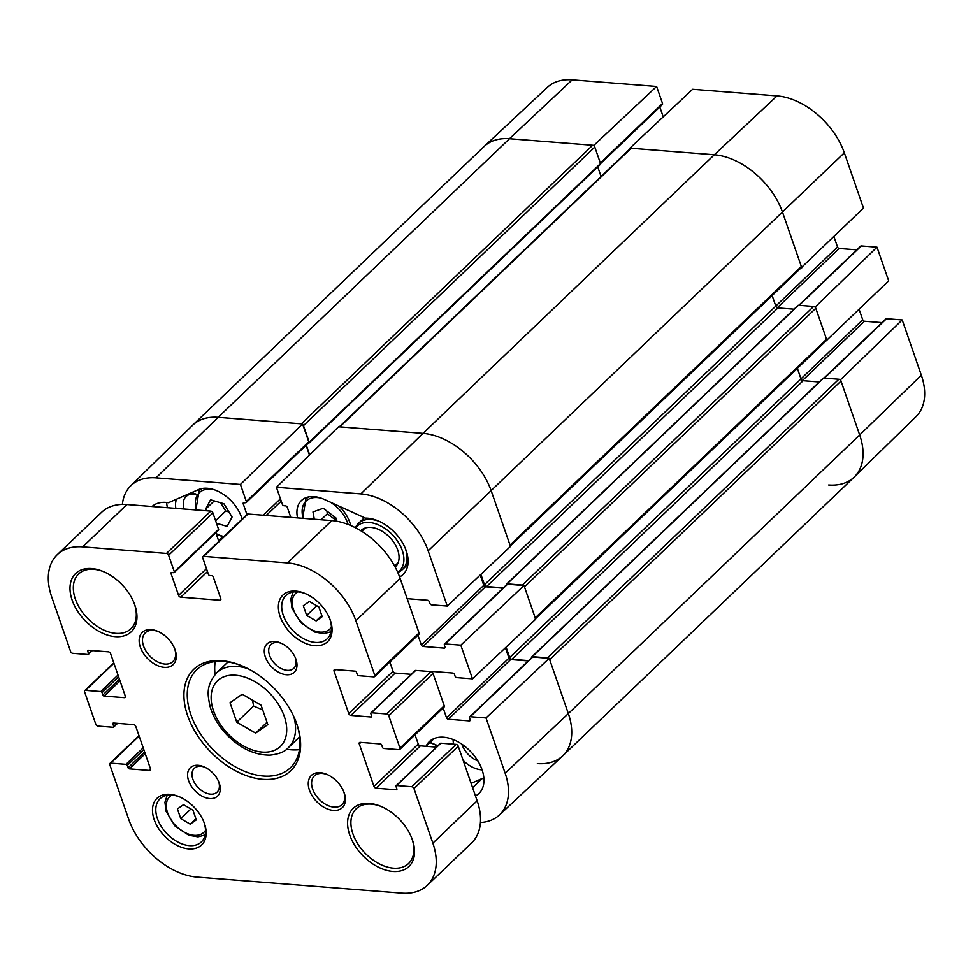 <?xml version="1.0" encoding="UTF-8"?>
<svg xmlns="http://www.w3.org/2000/svg" width="973" height="973" viewBox="0 0 973 973"><rect width="100%" height="100%" fill="white"/><g stroke="black" fill="none" stroke-linecap="round" stroke-linejoin="round"><path stroke-width="1.46" d="M594.138 146.011L593.907 145.33L656.617 86.463L572.197 79.847A62.807 40.209 -133.7 0 0 547.385 87.339L484.286 146.327A63.792 40.83 46.3 0 1 509.487 138.725L218.159 417.32A63.792 40.83 46.3 0 0 192.739 425.128L484.067 146.534A63.792 40.83 46.3 0 1 509.487 138.725L592.666 145.232L301.338 423.839L218.159 417.32A63.792 40.83 -133.7 0 0 192.532 425.335L130.783 485.746A62.807 40.209 46.3 0 1 156.021 477.852L240.44 484.457L302.579 423.936L218.159 417.32L156.021 477.852M302.81 424.605A1.995 1.277 46.3 0 1 303.479 425.639L594.795 147.045A1.995 1.277 -133.7 0 0 592.666 145.232M594.795 147.045L600.523 163.561A1.192 0.766 46.3 0 1 600.414 164.352L309.086 442.946A1.192 0.766 -133.7 0 0 309.195 442.156L303.479 425.639M597.75 166.894L601.071 176.502M339.03 427.098A1.995 1.277 46.3 0 1 339.832 426.855L631.149 148.249A1.995 1.277 -133.7 0 0 630.358 148.492L339.334 426.806M631.149 148.249L714.328 154.768A63.792 40.83 46.3 0 1 782.657 212.576L801.326 266.493L510.01 545.087A1.995 1.277 46.3 0 1 509.828 546.4M510.302 545.95L801.156 267.806A1.995 1.277 -133.7 0 0 801.326 266.493M772.136 295.549L775.797 306.118A1.995 1.277 -133.7 0 0 777.938 307.93L794.041 309.183M797.811 305.887A1.192 0.766 46.3 0 1 798.456 305.267L813.659 306.459L522.343 585.065A1.995 1.277 46.3 0 1 523.389 585.466M815.8 308.271L826.527 339.273L535.211 617.867L524.471 586.865L815.8 308.271A1.995 1.277 -133.7 0 0 813.659 306.459M535.503 618.731L826.357 340.586A1.995 1.277 -133.7 0 0 826.527 339.273M797.349 368.341L800.998 378.898A1.995 1.277 -133.7 0 0 803.139 380.711L819.242 381.975M823.012 378.667A1.192 0.766 46.3 0 1 823.657 378.059L838.86 379.251L547.544 657.845A1.995 1.277 46.3 0 1 548.59 658.259M486.026 717.94L470.336 716.712A1.593 1.022 -133.7 0 0 469.704 716.906L532.122 657.213A1.593 1.022 46.3 0 1 532.766 657.018L549.21 658.307L486.026 717.94L505.157 773.207A62.807 40.209 46.3 0 1 499.453 814.973L562.564 755.985A63.792 40.83 -133.7 0 0 568.341 713.562L549.672 659.645L841 381.051A1.995 1.277 -133.7 0 0 838.86 379.251M841 381.051L859.67 434.967A63.792 40.83 46.3 0 1 854.099 477.184L562.771 755.778A63.792 40.83 46.3 0 1 537.351 763.586M339.832 426.855L423.012 433.362A63.792 40.83 46.3 0 1 491.341 491.17L510.01 545.087M522.343 585.065L507.128 583.873A1.192 0.766 -133.7 0 0 506.544 584.785M547.544 657.845L532.328 656.653A1.192 0.766 -133.7 0 0 531.745 657.578M535.211 617.867A1.995 1.277 46.3 0 1 535.028 619.193M308.392 443.068L308.611 443.092A1.192 0.766 -133.7 0 0 309.086 442.946M309.682 454.902L306.288 445.087M528.558 660.618L511.81 659.305A1.995 1.277 46.3 0 1 509.682 657.505L506.094 647.142M503.357 587.838L486.609 586.524A1.995 1.277 46.3 0 1 484.481 584.712L480.881 574.35M823.997 378.083L885.88 318.913A1.593 1.022 46.3 0 1 886.512 318.718L902.202 319.947L840.538 379.701L859.67 434.967L568.341 713.562A63.792 40.83 46.3 0 1 562.771 755.778M261.068 705.157L267.806 724.605L255.656 733.119L236.767 722.173L230.029 702.725L242.18 694.211L261.068 705.157M192.934 810.168L196.303 819.898L190.222 824.155L180.783 818.682L177.414 808.952L183.483 804.695L192.934 810.168M318.828 606.945L322.197 616.675L316.128 620.932L306.677 615.459L303.308 605.729L309.39 601.484L318.828 606.945M255.656 733.119L267.003 722.27M252.566 700.232L253.6 706.082L236.767 722.173M253.6 706.082L262.71 709.876M190.222 824.155L195.901 818.731M190.915 809.001L180.783 818.682M316.128 620.932L321.795 615.508M316.809 605.778L306.677 615.459M215.215 661.579A67.782 43.384 -133.7 0 0 215.045 674.484M286.548 749.246A67.782 43.384 -133.7 0 0 299.453 749.66M57.261 554.695L101.533 512.345A63.792 40.83 46.3 0 1 126.952 504.537L210.752 511.105A1.995 1.277 46.3 0 1 212.892 512.905L218.609 529.421A1.192 0.766 46.3 0 1 218.499 530.212L174.228 572.55A1.192 0.766 46.3 0 1 173.753 572.696L171.576 572.525A1.192 0.766 -133.7 0 0 171.005 573.462L178.582 595.367A1.995 1.277 -133.7 0 0 180.723 597.179L219.825 600.244A1.995 1.277 -133.7 0 0 220.616 600A1.995 1.277 -133.7 0 0 220.798 598.675L213.209 576.77A1.192 0.766 -133.7 0 0 211.932 575.688L209.754 575.517A1.192 0.766 46.3 0 1 208.477 574.435L202.761 557.93A1.995 1.277 46.3 0 1 202.931 556.605A1.995 1.277 46.3 0 1 203.722 556.361L287.522 562.929A63.792 40.83 46.3 0 1 355.85 620.725L374.763 675.323A1.995 1.277 46.3 0 1 374.581 676.636A1.995 1.277 46.3 0 1 373.79 676.88L358.587 675.688A1.192 0.766 46.3 0 1 357.298 674.605L356.483 672.246A1.192 0.766 -133.7 0 0 355.206 671.163L335.028 669.582A1.995 1.277 -133.7 0 0 334.238 669.825A1.995 1.277 -133.7 0 0 334.055 671.151L348.76 713.598A1.995 1.277 -133.7 0 0 350.9 715.41L371.078 716.992A1.192 0.766 -133.7 0 0 371.65 716.055L370.835 713.695A1.192 0.766 46.3 0 1 371.418 712.759L386.622 713.951A1.995 1.277 46.3 0 1 388.762 715.751L399.964 748.103A1.995 1.277 46.3 0 1 399.794 749.417A1.995 1.277 46.3 0 1 398.991 749.66L383.788 748.48A1.192 0.766 46.3 0 1 382.511 747.386L381.684 745.026A1.192 0.766 -133.7 0 0 380.407 743.944L360.229 742.363A1.995 1.277 -133.7 0 0 359.438 742.606A1.995 1.277 -133.7 0 0 359.268 743.931L373.96 786.391A1.995 1.277 -133.7 0 0 376.101 788.191L396.279 789.772A1.192 0.766 -133.7 0 0 396.862 788.835L396.035 786.476A1.192 0.766 46.3 0 1 396.619 785.539L411.834 786.731A1.995 1.277 46.3 0 1 413.963 788.544L432.863 843.129A63.792 40.83 46.3 0 1 427.293 885.333A63.792 40.83 46.3 0 1 401.873 893.153L197.032 877.099A63.792 40.83 46.3 0 1 128.704 819.302L109.803 764.705A1.995 1.277 46.3 0 1 109.973 763.391A1.995 1.277 46.3 0 1 110.764 763.148L125.979 764.34A1.192 0.766 46.3 0 1 127.256 765.423L128.071 767.782A1.192 0.766 -133.7 0 0 129.36 768.865L149.526 770.446A1.995 1.277 -133.7 0 0 150.328 770.202A1.995 1.277 -133.7 0 0 150.499 768.877L135.794 726.43A1.995 1.277 -133.7 0 0 133.666 724.617L113.488 723.036A1.192 0.766 -133.7 0 0 112.904 723.973L113.719 726.332A1.192 0.766 46.3 0 1 113.148 727.269L97.932 726.077A1.995 1.277 46.3 0 1 95.804 724.277L84.602 691.925A1.995 1.277 46.3 0 1 84.773 690.611A1.995 1.277 46.3 0 1 85.563 690.368L100.778 691.56A1.192 0.766 46.3 0 1 102.056 692.642L102.87 695.002A1.192 0.766 -133.7 0 0 104.147 696.084L124.325 697.665A1.995 1.277 -133.7 0 0 125.116 697.422A1.995 1.277 -133.7 0 0 125.298 696.096L110.594 653.637A1.995 1.277 -133.7 0 0 108.453 651.837L88.288 650.256A1.192 0.766 -133.7 0 0 87.704 651.192L88.519 653.552A1.192 0.766 46.3 0 1 87.935 654.488L72.732 653.297A1.995 1.277 46.3 0 1 70.591 651.484L51.691 596.899A63.792 40.83 46.3 0 1 57.261 554.695A63.792 40.83 46.3 0 1 82.681 546.875L166.48 553.442A1.995 1.277 46.3 0 1 168.621 555.255L174.337 571.759A1.192 0.766 46.3 0 1 174.228 572.55M215.836 532.766L218.828 541.402M202.931 556.605L247.203 514.267A1.995 1.277 46.3 0 1 248.006 514.024L331.805 520.591A63.792 40.83 46.3 0 1 400.134 578.388L419.035 632.973A1.995 1.277 46.3 0 1 418.864 634.299L374.581 676.636M389.845 662.041L393.031 671.261A1.995 1.277 -133.7 0 0 395.172 673.073L411.275 674.338M415.045 671.029A1.192 0.766 46.3 0 1 415.69 670.421L430.905 671.613A1.995 1.277 46.3 0 1 433.034 673.413L444.235 705.766A1.995 1.277 46.3 0 1 444.065 707.079L399.794 749.417M415.045 734.834L418.244 744.053A1.995 1.277 -133.7 0 0 420.372 745.853L436.476 747.118M440.246 743.81A1.192 0.766 46.3 0 1 440.891 743.202L456.106 744.394A1.995 1.277 46.3 0 1 458.234 746.194L477.147 800.791A63.792 40.83 46.3 0 1 471.564 842.995L427.293 885.333M295.354 657.784A16.48 10.545 46.3 0 1 293.797 668.329A16.48 10.545 46.3 0 1 274.775 663.708A16.48 10.545 46.3 0 1 271.005 644.503A16.48 10.545 46.3 0 1 277.573 642.484A16.48 10.545 46.3 0 1 281.611 643.421M218.657 781.587A16.48 10.545 46.3 0 1 217.088 792.131A16.48 10.545 46.3 0 1 198.078 787.51A16.48 10.545 46.3 0 1 194.308 768.317A16.48 10.545 46.3 0 1 200.876 766.298A16.48 10.545 46.3 0 1 204.914 767.223M274.873 641.487A19.667 12.588 -133.7 0 0 265.386 657.103A19.667 12.588 -133.7 0 0 286.743 674.763A19.667 12.588 -133.7 0 0 295.731 658.721A19.667 12.588 -133.7 0 0 280.698 642.995A19.667 12.588 -133.7 0 0 274.873 641.487M198.176 765.289A19.667 12.588 -133.7 0 0 188.689 780.918A19.667 12.588 -133.7 0 0 210.046 798.565A19.667 12.588 -133.7 0 0 219.034 782.523A19.667 12.588 -133.7 0 0 203.989 766.809A19.667 12.588 -133.7 0 0 198.176 765.289M295.78 591.11A32.291 20.676 -133.7 0 0 280.2 616.76A32.291 20.676 -133.7 0 0 315.264 645.731A32.291 20.676 -133.7 0 0 330.017 619.412A32.291 20.676 -133.7 0 0 305.327 593.591A32.291 20.676 -133.7 0 0 295.78 591.11M320.299 772.671A22.33 14.291 -133.7 0 0 309.536 790.404A22.33 14.291 -133.7 0 0 333.775 810.448A22.33 14.291 -133.7 0 0 343.98 792.241A22.33 14.291 -133.7 0 0 326.904 774.399A22.33 14.291 -133.7 0 0 320.299 772.671M91.705 568.56A40.27 25.772 -133.7 0 0 72.282 600.548A40.27 25.772 -133.7 0 0 116.006 636.683A40.27 25.772 -133.7 0 0 134.396 603.856A40.27 25.772 -133.7 0 0 103.612 571.662A40.27 25.772 -133.7 0 0 91.705 568.56M169.874 794.333A32.291 20.676 -133.7 0 0 154.306 819.971A32.291 20.676 -133.7 0 0 189.37 848.955A32.291 20.676 -133.7 0 0 204.123 822.623A32.291 20.676 -133.7 0 0 179.433 796.814A32.291 20.676 -133.7 0 0 169.874 794.333M151.192 629.616A22.33 14.291 -133.7 0 0 140.416 647.337A22.33 14.291 -133.7 0 0 164.668 667.381A22.33 14.291 -133.7 0 0 174.86 649.173A22.33 14.291 -133.7 0 0 157.796 631.331A22.33 14.291 -133.7 0 0 151.192 629.616M369.29 803.394A40.27 25.772 -133.7 0 0 349.866 835.369A40.27 25.772 -133.7 0 0 393.591 871.504A40.27 25.772 -133.7 0 0 411.98 838.677A40.27 25.772 -133.7 0 0 381.197 806.495A40.27 25.772 -133.7 0 0 369.29 803.394M221.747 660.703A70.165 44.916 -133.7 0 0 187.898 716.432A70.165 44.916 -133.7 0 0 264.097 779.397A70.165 44.916 -133.7 0 0 296.145 722.197A70.165 44.916 -133.7 0 0 242.508 666.104A70.165 44.916 -133.7 0 0 221.747 660.703M134.128 603.163A37.874 24.24 46.3 0 1 130.99 628.704A37.874 24.24 46.3 0 1 87.29 618.086A37.874 24.24 46.3 0 1 78.643 573.961A37.874 24.24 46.3 0 1 93.724 569.314A37.874 24.24 46.3 0 1 104.281 571.954M411.725 837.996A37.874 24.24 46.3 0 1 408.575 863.525A37.874 24.24 46.3 0 1 364.875 852.92A37.874 24.24 46.3 0 1 356.227 808.782A37.874 24.24 46.3 0 1 371.321 804.148A37.874 24.24 46.3 0 1 381.878 806.787M343.7 791.548A19.934 12.758 46.3 0 1 341.937 804.683A19.934 12.758 46.3 0 1 318.937 799.101A19.934 12.758 46.3 0 1 314.388 775.87A19.934 12.758 46.3 0 1 322.331 773.426A19.934 12.758 46.3 0 1 327.585 774.703M174.593 648.48A19.934 12.758 46.3 0 1 172.829 661.616A19.934 12.758 46.3 0 1 149.83 656.033A19.934 12.758 46.3 0 1 145.269 632.803A19.934 12.758 46.3 0 1 153.211 630.358A19.934 12.758 46.3 0 1 158.477 631.635M295.889 721.516A67.782 43.384 46.3 0 1 290.453 767.721A67.782 43.384 46.3 0 1 212.248 748.724A67.782 43.384 46.3 0 1 196.765 669.765A67.782 43.384 46.3 0 1 223.766 661.458A67.782 43.384 46.3 0 1 243.177 666.396M329.75 618.719A29.895 19.144 46.3 0 1 327.22 638.75A29.895 19.144 46.3 0 1 292.727 630.358A29.895 19.144 46.3 0 1 285.892 595.525A29.895 19.144 46.3 0 1 297.811 591.864A29.895 19.144 46.3 0 1 306.009 593.895M203.856 821.942A29.895 19.144 46.3 0 1 201.326 841.961A29.895 19.144 46.3 0 1 166.821 833.581A29.895 19.144 46.3 0 1 159.998 798.748A29.895 19.144 46.3 0 1 171.905 795.087A29.895 19.144 46.3 0 1 180.102 797.106M425.967 746.291L434.092 738.556M297.556 517.904A31.89 20.421 46.3 0 1 301.399 500.548A31.89 20.421 46.3 0 1 324.264 499.404L365.434 518.135A35.879 22.963 46.3 0 1 400.852 540.1A35.879 22.963 46.3 0 1 403.077 574.471A35.879 22.963 46.3 0 1 399.611 576.953M152.068 506.507A35.879 22.963 46.3 0 1 168.451 502.713L198.589 489.565A31.89 20.421 46.3 0 1 242.119 519.132A28.302 18.122 46.3 0 0 241.949 518.536M166.663 502.469A35.879 22.963 -133.7 0 0 167.429 507.711M176.551 499.173A25.189 16.115 -133.7 0 0 175.858 508.368M196.412 494.284A25.189 16.115 -133.7 0 0 191.365 492.715M314.315 519.217L312.978 511.956L323.218 508.259L335.807 517.818L336.427 521.175M206.58 510.776L205.595 509.183L210.545 499.806L223.875 503.734L232.073 517.004L227.123 526.393L216.468 523.243M499.453 814.973A62.807 40.209 46.3 0 1 480.431 822.526M469.704 716.906A1.593 1.022 -133.7 0 0 469.558 717.965L470.141 719.655A1.593 1.022 46.3 0 1 469.363 720.896L448.261 719.242A1.593 1.022 46.3 0 1 446.558 717.806L443.141 707.955M431.027 671.625A1.593 1.022 46.3 0 1 431.696 671.394L452.798 673.048A1.593 1.022 46.3 0 1 454.513 674.496L455.084 676.186A1.593 1.022 -133.7 0 0 456.799 677.622L472.489 678.85L535.673 619.217L524.009 585.515L460.813 645.16L472.489 678.85M460.813 645.16L445.135 643.931A1.593 1.022 -133.7 0 0 444.357 645.184L444.941 646.863A1.593 1.022 46.3 0 1 444.162 648.115L423.06 646.461A1.593 1.022 46.3 0 1 421.345 645.014L417.94 635.174M407.152 598.663L427.597 600.268A1.593 1.022 46.3 0 1 429.3 601.715L429.884 603.394A1.593 1.022 -133.7 0 0 431.598 604.841L447.276 606.07L510.472 546.437L491.341 491.17A63.792 40.83 -133.7 0 0 423.012 433.362L338.58 426.758L276.441 487.278L360.861 493.895A62.807 40.209 46.3 0 1 428.144 550.815L447.276 606.07M276.441 487.278L282.34 504.306A1.593 1.022 -133.7 0 0 284.055 505.753L285.6 505.875A1.593 1.022 46.3 0 1 287.315 507.322L290.793 517.368M246.935 514.535L243.238 503.868A1.593 1.022 46.3 0 1 244.016 502.615L245.561 502.737A1.593 1.022 -133.7 0 0 246.339 501.496L240.44 484.457M122.379 504.415A62.807 40.209 46.3 0 1 130.783 485.746M426.04 746.267A35.879 22.963 46.3 0 1 429.324 741.633A35.879 22.963 46.3 0 1 470.725 751.691A35.879 22.963 46.3 0 1 478.923 793.506A35.879 22.963 46.3 0 1 475.469 795.963M302.579 423.936L308.769 441.791A1.593 1.022 46.3 0 1 308.623 442.849L246.205 502.542M306.057 445.306L309.463 455.121M480.2 574.994L483.776 585.32A1.593 1.022 -133.7 0 0 485.491 586.768L503.041 588.142M444.491 644.126L506.921 584.432A1.593 1.022 46.3 0 1 507.553 584.226L524.009 585.515M505.413 647.787L508.976 658.101A1.593 1.022 -133.7 0 0 510.691 659.548L528.242 660.922M505.157 773.207L568.341 713.562L549.21 658.307M326.879 511.032L327.378 513.732L336.305 520.519M321.09 519.752L327.378 513.732M471.102 783.35L482.134 778.546A35.879 22.963 -133.7 0 0 483.922 778.789M453.102 739.529A25.189 16.115 -133.7 0 0 453.649 744.199M463.172 760.448A25.189 16.115 -133.7 0 0 482.085 769.838M205.595 509.183L214.255 500.9M220.664 502.786L225.748 511.02L228.959 511.968M215.605 520.737L225.748 511.02M184.128 509.013A19.606 12.552 46.3 0 1 186.013 496.558A19.606 12.552 46.3 0 1 193.822 494.15A19.606 12.552 46.3 0 1 196.291 494.539M477.84 760.922A19.606 12.552 46.3 0 1 461.822 744.163M472.598 787.668L482.134 778.546M218.584 540.696L222.671 536.792M397.787 572.452L398.687 572.051A31.89 20.421 -133.7 0 0 402.542 569.473A31.89 20.421 -133.7 0 0 405.364 548.504M379.531 521.479A31.89 20.421 -133.7 0 0 358.453 523.377A31.89 20.421 -133.7 0 0 355.717 527.111L355.4 527.719M394.32 565.556A23.924 15.313 -133.7 0 0 397.033 563.72A23.924 15.313 -133.7 0 0 398.31 562.212M365.52 527.925A23.924 15.313 -133.7 0 0 363.963 529.142A23.924 15.313 -133.7 0 0 362.102 531.562M395.111 567.004A24.994 15.994 -133.7 0 0 397.702 563.683A24.994 15.994 -133.7 0 0 389.845 537.485A24.994 15.994 -133.7 0 0 364.024 528.473A24.994 15.994 -133.7 0 0 360.764 530.723M397.714 572.306A30.832 19.728 -133.7 0 0 392.703 535.077A30.832 19.728 -133.7 0 0 355.595 527.816M801.18 267.782L863.452 208.076L844.321 152.81A62.807 40.209 -133.7 0 0 777.05 95.901L692.618 89.285L629.908 148.151L714.328 154.768A63.792 40.83 46.3 0 1 782.657 212.576L801.801 267.83M572.197 79.847L509.487 138.725L593.907 145.33M854.306 476.977L916.055 416.566A62.807 40.209 -133.7 0 0 921.334 375.213L859.67 434.967A63.792 40.83 46.3 0 1 854.306 476.977A63.792 40.83 46.3 0 1 828.68 484.992M840.538 379.701L839.918 379.652M826.381 340.574L888.665 280.856L876.989 247.166L815.325 306.921L827.001 340.623M815.325 306.921L814.705 306.872M833.946 236.682L837.534 247.02A1.593 1.022 -133.7 0 0 839.237 248.468L856.787 249.842M798.797 305.303L860.667 246.133A1.593 1.022 46.3 0 1 861.312 245.938L876.989 247.166M859.147 309.463L862.735 319.801A1.593 1.022 -133.7 0 0 864.438 321.248L881.988 322.622M921.334 375.213L902.202 319.947M656.617 86.463L662.516 103.491A1.593 1.022 46.3 0 1 662.382 104.549L600.548 163.671M659.803 107.006L663.233 116.882M844.321 152.81L428.144 550.815M507.128 583.873L798.456 305.267M532.328 656.653L823.657 378.059M309.195 442.156L600.523 163.561M509.682 657.505L800.998 378.898M511.81 659.305L803.139 380.711M484.481 584.712L775.797 306.118M486.609 586.524L777.938 307.93M777.05 95.901L714.328 154.768L423.012 433.362L360.861 493.895M284.298 716.432A45.451 29.093 46.3 0 1 242.751 745.549A45.451 29.093 46.3 0 1 219.716 679.008A45.451 29.093 46.3 0 1 284.298 716.432M205.522 830.358A24.714 15.823 46.3 0 1 175.42 825.359A24.714 15.823 46.3 0 1 171.771 795.075M331.416 627.147A24.714 15.823 46.3 0 1 301.314 622.136A24.714 15.823 46.3 0 1 297.665 591.852M247.945 668.682A51.824 33.179 -133.7 0 0 216.638 672.817C205.364 686.391 207.881 695.294 210.022 706.264C213.002 716.663 218.67 726.235 227.013 734.98C240.501 748.565 254.902 755.279 270.19 755.121C279.081 754.111 285.113 751.643 288.288 747.738A51.824 33.179 -133.7 0 0 293.81 716.639M139.127 736.026L110.764 763.148M143.213 747.848L125.979 764.34M143.822 749.587L127.256 765.423M144.636 751.947L128.071 767.782M145.232 753.674L129.36 768.865M150.608 769.412L149.526 770.446M113.853 723.061L112.904 723.973M116.894 723.304L113.719 726.332M113.914 663.245L85.563 690.368M118.013 675.067L100.778 691.56M118.609 676.807L102.056 692.642M119.436 679.166L102.87 695.002M120.032 680.893L104.147 696.084M125.395 696.632L124.325 697.665M88.652 650.28L87.704 651.192M91.693 650.523L88.519 653.552M126.952 504.537L82.681 546.875M210.752 511.105L166.48 553.442M212.892 512.905L168.621 555.255M218.609 529.421L174.337 571.759M171.953 572.562L171.005 573.462M206.483 568.694L178.582 595.367M207.492 571.577L180.723 597.179M220.895 599.21L219.825 600.244M248.006 514.024L203.722 556.361M331.805 520.591L287.522 562.929M400.134 578.388L355.85 620.725M419.035 632.973L374.763 675.323M335.649 669.631L334.055 671.151M393.031 671.261L348.76 713.598M395.172 673.073L350.9 715.41M371.71 716.371L371.078 716.992M415.69 670.421L371.418 712.759M430.905 671.613L386.622 713.951M433.034 673.413L388.762 715.751M444.235 705.766L399.964 748.103M360.849 742.411L359.268 743.931M418.244 744.053L373.96 786.391M420.372 745.853L376.101 788.191M396.923 789.164L396.279 789.772M440.891 743.202L396.619 785.539M456.106 744.394L411.834 786.731M458.234 746.194L413.963 788.544M477.147 800.791L432.863 843.129M303.175 518.341A28.302 18.122 46.3 0 1 321.272 498.2M330.638 502.311A28.302 18.122 46.3 0 1 348.091 524.435M223.912 536.537A28.302 18.122 46.3 0 1 222.185 536.087A28.302 18.122 46.3 0 1 216.115 533.569M196.4 509.986A28.302 18.122 46.3 0 1 214.498 489.845M350.706 525.505A29.895 19.144 -133.7 0 0 339.176 506.191M308.976 496.85A29.895 19.144 -133.7 0 0 305.875 499.015L302.627 518.305M429.798 742.667A29.895 19.144 46.3 0 1 437.497 746.133M202.214 488.482A29.895 19.144 -133.7 0 0 199.112 490.66L195.865 509.937M483.776 585.32L421.345 645.014M485.491 586.768L423.06 646.461M507.553 584.226L445.135 643.931M445.026 647.3L444.162 648.115M508.976 658.101L446.558 717.806M510.691 659.548L448.261 719.242M532.766 657.018L470.336 716.712M470.227 720.081L469.363 720.896M281.233 501.119L266.237 515.447M280.431 498.796L263.269 515.216M244.503 502.664L243.238 503.868M308.769 441.791L246.339 501.496M775.785 306.069L837.534 247.02M777.257 307.736L839.237 248.468M799.198 305.327L861.312 245.938M800.986 378.85L862.735 319.801M802.47 380.516L864.438 321.248M824.399 378.12L886.512 318.718M600.317 162.978L662.516 103.491M394.588 566.043L397.033 563.72M361.701 531.307L363.963 529.142M531.854 656.799L823.182 378.205M506.653 584.019L797.982 305.425M288.288 747.738L299.635 736.877M216.638 672.817L227.986 661.968M167.161 795.269L164.948 802.287L166.079 811.373L174.982 825.98L188.774 835.248L198.03 836.853L205.108 834.956M293.055 592.046L290.854 599.064L291.973 608.149L300.888 622.756L314.668 632.024L323.924 633.63L331.015 631.745M138.993 735.649L109.973 763.391M117.563 723.353L113.622 727.123M113.78 662.856L84.773 690.611M92.362 650.572L88.409 654.342M415.216 670.567L370.944 712.905M440.416 743.348L396.145 785.685M305.875 499.015L307.906 497.069M437.886 745.768L430.127 742.35M216.322 534.165L223.437 536.999M199.112 490.66L201.143 488.714M364.413 517.672L358.453 523.377M407.93 564.316L402.542 569.473"/></g></svg>
